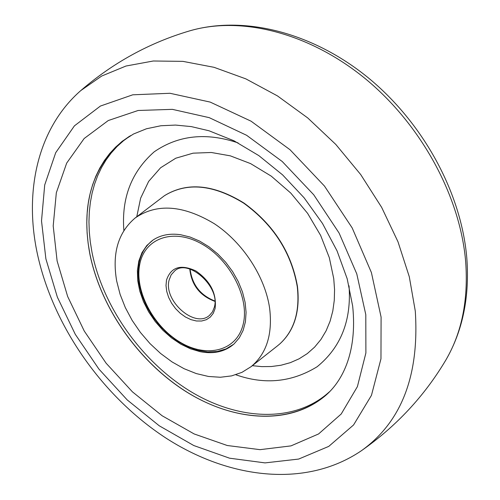 <?xml version="1.0" encoding="UTF-8"?>
<svg xmlns="http://www.w3.org/2000/svg" width="500" height="500" viewBox="0 0 500 500"><rect width="100%" height="100%" fill="white"/><g stroke="black" fill="none" stroke-linecap="round" stroke-linejoin="round"><path stroke-width="0.75" d="M45.888 258.856L41.513 220.919L44.706 184.975L55.706 152.706L74.431 125.838L100.425 106.044L132.756 94.806L169.988 93.281L210.2 102.094L251.056 121.181L290 149.713L324.469 186.056L352.181 227.919L371.406 272.562L381.094 317.113L380.962 358.825L371.45 395.369L353.575 424.95L328.769 446.381L298.675 459.062L265.038 462.894L229.544 458.188L193.8 445.544L159.262 425.8L127.238 399.944L98.906 369.069L75.312 334.381L57.375 297.175L45.888 258.856M57.119 260.994L53.2 225.9L56.331 192.744L66.688 163.088L84.156 138.519L108.263 120.538L138.112 110.487L172.362 109.35L209.244 117.656L246.631 135.3L282.219 161.494L313.725 194.762L339.094 233.038L356.775 273.869L365.8 314.669L365.894 352.962L357.4 386.631L341.206 414.006L318.575 433.956L290.988 445.887L260.025 449.663L227.256 445.506L194.169 433.956L162.138 415.763L132.419 391.831L106.119 363.206L84.244 331.019L67.663 296.506L57.119 260.994M89.775 253.631C80.962 205.381 91.781 167.925 122.225 141.263L133.512 134.006L146.431 128.775L160.869 125.75L175.519 125.075L191.262 126.594L209.037 130.781L233.969 140.787L258.856 155.631L282.581 174.869L304.106 197.787L322.506 223.475L337.044 250.863L347.188 278.775L352.663 306.019C357.612 353.713 341.594 383.638 322.388 398.1C286.606 425.637 231.469 420.788 184.469 390.625C137.431 360.25 100.375 306.863 89.775 253.631M235.819 374.756C264.688 384.95 291.8 382.275 317.156 366.725C340.938 347.312 351.562 320.344 349.025 285.819M129.481 136.263L122.256 141.325L115.65 147.1L109.675 153.525L104.369 160.575L99.738 168.181L95.806 176.312L92.575 184.9L90.056 193.906L88.256 203.269L87.169 212.938L86.788 222.862L87.112 232.987L88.131 243.269L89.831 253.644C100.744 308.488 139.8 363.413 188.769 393.25C237.675 422.906 294.356 424.819 328.519 392.706M135.156 217.987C156.838 203.125 183.231 205.037 214.35 223.731C242.85 242.525 265.169 276.8 269.644 308.344C272.719 334.356 266.519 353.806 251.044 366.7L241.944 372.356L231.625 375.887L220.369 377.256L208.487 376.469L196.275 373.575L184.031 368.681L172.05 361.925L160.619 353.488L149.994 343.587L140.425 332.45L132.125 320.344L125.3 307.55L120.106 294.356L116.688 281.081C111.944 253.481 118.1 232.45 135.156 217.987L164.45 195.694C186.906 181.962 213.363 184.475 243.812 203.231C273.519 224.906 291.337 252.725 297.269 286.688C300.038 311.506 294.244 330.556 279.9 343.837L277.55 345.794M180.694 234.737C169.975 233.206 160.781 234.956 153.125 239.988L146.794 245.531L141.981 252.638L138.819 261.044L137.394 270.456L137.719 280.575L139.762 291.069L143.456 301.606L148.669 311.869L155.225 321.544L162.938 330.325L171.569 337.95L180.844 344.181L190.5 348.819L200.219 351.694C213.819 354.294 225.113 351.694 234.094 343.894L239.306 337.825L243.125 330.406L245.413 321.844L246.088 312.381L245.1 302.306L242.469 291.931L238.263 281.575L232.606 271.575L225.681 262.244L217.7 253.888L208.925 246.762L199.631 241.094L190.125 237.05L180.694 234.737M238.113 142.912C206.394 132.188 178.431 135.15 154.225 151.8C131.494 171.794 121.375 198.038 123.869 230.519M361.406 450.719C305.375 488.738 228.325 478.587 165.431 437.738C102.287 396.3 53.05 326.094 37.375 253.85C24.087 192.25 37.119 128.775 80.763 90.6L101.675 76.044L126.013 66.019L153.287 61L182.881 61.363L214.025 67.312L245.856 78.875L277.425 95.887L307.731 117.938L335.794 144.431L360.7 174.556L381.65 207.362L397.994 241.788L409.294 276.737L415.294 311.125C419.456 375.538 401.494 422.069 361.406 450.719C396.419 426.169 424.619 395.856 446 359.781C461.806 332.631 468.375 300.094 465.706 262.162C460.469 197.05 421.531 124.913 365.3 78.694C308.962 32.538 240.819 15.775 189.606 30.888C243.844 15.081 312.325 32.337 367.844 77.456C423.275 122.762 461.5 193.062 466.844 258.488C469.656 297.038 462.706 330.8 446 359.781L445.269 361.025M130.556 135.631L123.5 140.744L117.044 146.537L111.219 152.975L106.037 160L101.531 167.581L97.7 175.656L94.556 184.181L92.112 193.106L90.363 202.375L89.312 211.944L88.956 221.756L89.288 231.769L90.294 241.925L91.969 252.175C102.775 306.681 141.431 361.269 190.031 391.131C238.562 420.806 294.95 423.169 329.4 391.819M136.756 216.769L140.644 198.162L148.644 181.406L160.588 167.769L175.775 158.212L193.094 153.169L211.306 152.487L230.325 155.844L250.613 163.619L271.262 176.144L290.763 193.062L307.606 213.35L320.65 235.456L329.331 257.719L333.75 278.694L334.562 289.65L334.275 300.35L332.8 311.019L330.1 321.188L326.138 330.744L320.95 339.45L314.631 347.113L307.306 353.594L299.1 358.812L290.306 362.675L280.956 365.244L271.475 366.519L261.819 366.631L252.338 365.681M279.9 343.837L280.094 343.663C294.438 330.387 300.231 311.337 297.469 286.519C291.537 252.575 273.731 224.762 244.044 203.094C213.606 184.338 187.156 181.819 164.694 195.531M169.081 280.163C163.412 300.956 194.981 328.706 209.45 315.394L212.438 311.931L214.294 307.325C220.744 286.994 188.094 258.175 174.744 270.856L171.156 274.85L169.081 280.163M215.087 308.619L213.238 313.363L210.263 317.119L206.325 319.713L201.625 321.019L196.406 320.988L190.925 319.625L185.45 317.013L180.25 313.288L175.569 308.619L171.637 303.25L168.644 297.425L166.737 291.431L166.006 285.562L166.5 280.094C170.981 267 180.787 263.962 195.938 270.975C210.487 281.175 216.869 293.719 215.087 308.619M214.844 301.344C199.85 295.731 191.5 284.969 189.781 269.05M139.738 264.381C134.45 290.462 152.975 326.006 179.762 341.994C206.444 358.344 236.306 351.25 242.987 325.006C250.1 299.012 230.656 260.156 202.056 244.112C173.544 227.675 144.606 238.075 139.738 264.381M80.763 90.6C113.119 62.694 149.406 42.787 189.606 30.888M251.044 366.7L277.863 345.55M214.825 300.994C200.319 295.25 192.081 284.637 190.113 269.156M152.925 240.119C145.65 245.669 141.006 253.369 139.006 263.225L138.044 273.325L138.975 284.031L141.75 294.981L146.244 305.825L152.306 316.206L159.725 325.788L168.256 334.256L177.638 341.331L187.55 346.763L197.688 350.356L207.712 351.962L217.294 351.488L226.081 348.894L233.725 344.225"/></g></svg>

